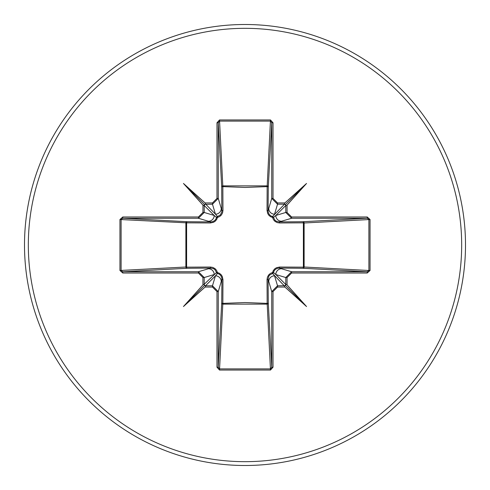 <?xml version="1.0" encoding="UTF-8"?>
<svg xmlns="http://www.w3.org/2000/svg" width="490" height="490" viewBox="0 0 490 490"><rect width="100%" height="100%" fill="white"/><g stroke="black" fill="none" stroke-linecap="round" stroke-linejoin="round"><path stroke-width="0.73" d="M287.06 205.482L286.595 205.482L287.036 205.12L287.06 205.482L287.06 212.47L291.593 216.99L291.593 218.264L279.214 221.921L302.979 221.719A1.274 0.41 89.5 0 1 303.384 222.84L304.125 222.993L304.125 267.007L303.384 267.16L303.384 222.84L279.582 222.962L277.181 222.576L274.976 221.376L273.438 219.655L272.538 217.462L270.554 216.69L268.888 215.331L267.73 213.579L267.038 210.418L267.16 186.617A1.274 0.41 -179.5 0 1 268.281 187.021L268.079 210.786L271.736 198.407L271.736 122.757L270.486 121.097L219.514 121.097L218.264 122.757L218.264 198.407L212.47 204.208L204.943 204.324L205.482 203.938L215.459 214.185L212.47 204.208L212.47 202.94L216.99 198.407L218.264 198.407L221.921 210.786A1.274 0.374 179.5 0 1 222.962 210.418L222.576 212.819L221.376 215.024L219.655 216.562L217.462 217.462L216.69 219.446L215.331 221.113L213.579 222.27L210.418 222.962L186.617 222.84L186.617 267.16L210.418 267.038L212.819 267.424L215.024 268.624L216.562 270.345L217.462 272.538L219.446 273.31L221.113 274.67L222.27 276.421L222.962 279.582L222.84 303.384L245 302.544L267.16 303.384L267.038 279.582L267.424 277.181L268.624 274.976L270.345 273.438L272.538 272.538L273.31 270.554L274.67 268.888L276.421 267.73L279.582 267.038L303.384 267.16A1.274 0.41 -89.5 0 1 302.979 268.281L279.214 268.079L291.593 271.736L291.593 273.01L287.06 277.53L287.06 284.519L287.036 284.88L286.595 284.519L287.06 284.519M204.943 204.324L204.208 205.482L204.208 212.47L214.185 215.459L216.537 217.48A1.274 1.268 135 0 1 217.48 216.537L220.335 214.939L221.811 212.035L221.719 187.021A1.274 1.145 176.9 0 1 222.993 185.875L267.007 185.875A1.274 1.145 -176.9 0 1 268.281 187.021L271.736 122.757L273.01 122.757L273.01 198.407L277.53 202.94L284.519 202.94L284.519 204.208L277.53 204.208L271.736 198.407L273.01 198.407M291.593 216.99L367.243 216.99L367.243 218.264L368.903 219.514L368.903 270.486L304.125 267.007A1.274 1.145 -86.9 0 1 302.979 268.281L367.243 271.736L368.903 270.486L370.048 270.486L367.243 273.01L291.593 273.01M216.99 198.407L216.99 122.757L219.514 119.952L270.486 119.952L267.16 186.617L245 187.456L222.84 186.617L222.962 210.418M245 465.5A220.5 220.5 0 0 0 465.5 245A220.5 220.5 0 0 0 245 24.5A220.5 220.5 0 0 0 24.5 245A220.5 220.5 0 0 0 245 465.5A220.5 220.5 0 0 1 24.5 245A220.5 220.5 0 0 1 245 24.5M205.482 203.405L205.12 202.964L205.482 202.94L205.482 203.938M122.757 216.99L198.407 216.99L202.94 212.47L202.964 205.12L204.208 205.482L214.185 215.459A5.8 5.776 106.7 0 1 208.409 221.26L198.407 218.264L122.757 218.264L121.097 219.514L121.097 270.486L122.757 271.736L122.757 273.01L119.952 270.486L185.875 267.007L185.875 222.993A1.274 1.145 93.1 0 1 187.021 221.719A1.274 0.41 -89.5 0 0 186.617 222.84L119.952 219.514L122.757 216.99L122.757 218.264L187.021 221.719L210.786 221.921L208.409 221.26M202.94 205.482L203.405 205.482M285.676 204.943L285.793 205.482L285.382 204.618L284.519 204.208L272.52 216.537A1.274 1.268 -135 0 1 273.463 217.48L275.815 215.459L285.793 212.47L285.793 205.482L275.815 215.459A5.8 5.776 -106.7 0 0 281.591 221.26M284.519 202.94L284.88 202.964L284.519 203.405M204.324 285.058L203.938 284.519L202.94 284.519L202.94 277.53L198.407 273.01L198.407 271.736L210.786 268.079L187.021 268.281L122.757 271.736L198.407 271.736L204.208 277.53L204.208 284.519L204.618 285.382L205.482 285.793L212.47 285.793L218.264 291.593L218.264 367.243L219.514 368.903L270.486 368.903L271.736 367.243L271.736 291.593L277.53 285.793L285.058 285.676L284.519 286.062L284.88 287.036L277.53 287.06L273.01 291.593L273.01 367.243L270.486 370.048L219.514 370.048L216.99 367.243L216.99 291.593L212.47 287.06L205.482 287.06L205.12 287.036L205.482 286.595L205.482 287.06M285.058 285.676L285.793 284.519L285.793 277.53L275.815 274.541L273.463 272.52A1.274 1.268 -45 0 1 272.52 273.463L284.519 286.062M284.519 286.595L284.519 287.06M212.47 287.06L212.47 285.793L215.459 275.815L217.48 273.463A1.274 1.268 45 0 1 216.537 272.52L203.938 284.519M203.405 284.519L202.964 284.88L202.94 284.519M202.964 205.12L183.456 183.456L205.12 202.964M270.486 119.952L273.01 122.757M284.88 202.964L306.544 183.456L287.036 205.12M367.243 216.99L370.048 219.514L370.048 270.486M287.036 284.88L306.544 306.544L284.88 287.036M205.12 287.036L183.456 306.544L202.964 284.88M270.486 370.048L267.16 303.384A1.274 0.41 179.5 0 0 268.281 302.979A1.274 1.145 -3.1 0 1 267.007 304.125L222.993 304.125A1.274 1.145 3.1 0 1 221.719 302.979L221.921 279.214L218.264 291.593L216.99 291.593M273.01 291.593L271.736 291.593L268.079 279.214L268.281 302.979L271.736 367.243L273.01 367.243M210.418 222.962A1.274 0.374 -89.5 0 1 210.786 221.921L212.764 221.621L214.602 220.629L215.827 219.244L216.537 217.48L217.462 217.462L217.48 216.537L215.459 214.185A5.8 5.776 163.3 0 0 221.26 208.409M187.021 268.281A1.274 1.145 86.9 0 1 185.875 267.007L186.617 267.16A1.274 0.41 89.5 0 0 187.021 268.281M287.06 212.47L285.793 212.47L291.593 218.264L367.243 218.264L302.979 221.719A1.274 1.145 -93.1 0 1 304.125 222.993L370.048 219.514M205.482 286.595L205.482 285.793L215.459 275.815A5.8 5.776 16.7 0 1 221.26 281.591M222.962 279.582A1.274 0.374 -179.5 0 1 221.921 279.214L221.621 277.236L220.629 275.398L219.244 274.173L217.48 273.463L217.462 272.538L216.537 272.52L214.939 269.665L213.622 268.734L210.786 268.079A1.274 0.374 89.5 0 1 210.418 267.038M208.409 268.74A5.8 5.776 73.3 0 1 214.185 274.541L204.208 277.53L202.94 277.53M202.94 212.47L204.208 212.47L198.407 218.264L198.407 216.99M268.74 281.591A5.8 5.776 -16.7 0 1 274.541 275.815L277.53 285.793L277.53 287.06M279.582 267.038A1.274 0.374 -89.5 0 1 279.214 268.079L277.236 268.379L275.398 269.371L274.173 270.756L273.463 272.52L272.538 272.538L272.52 273.463L269.665 275.062L268.734 276.378L268.079 279.214A1.274 0.374 179.5 0 1 267.038 279.582M287.06 277.53L285.793 277.53L291.593 271.736L367.243 271.736L367.243 273.01M286.595 284.519L285.793 284.519L275.815 274.541A5.8 5.776 -73.3 0 1 281.591 268.74M277.53 202.94L277.53 204.208L274.541 214.185A5.8 5.776 -163.3 0 1 268.74 208.409M267.038 210.418A1.274 0.374 -179.5 0 1 268.079 210.786L268.379 212.764L269.371 214.602L270.756 215.827L272.52 216.537L272.538 217.462L273.463 217.48L275.062 220.335L276.378 221.266L279.214 221.921A1.274 0.374 89.5 0 1 279.582 222.962M216.99 367.243L218.264 367.243L221.719 302.979A1.274 0.41 -179.5 0 0 222.84 303.384L219.514 370.048M216.99 122.757L218.264 122.757L221.719 187.021A1.274 0.41 179.5 0 1 222.84 186.617L219.514 119.952M205.482 286.062L204.943 285.676M203.938 205.482L204.324 204.943M286.062 284.519L285.676 285.058M284.519 203.938L285.058 204.324M286.062 205.482L286.595 205.482M183.456 306.544L204.618 285.382M306.544 306.544L285.382 285.382M306.544 183.456L285.382 204.618M183.456 183.456L204.618 204.618M245 461.672A216.672 216.672 0 0 0 461.672 245A216.672 216.672 0 0 0 245 28.328A216.672 216.672 0 0 0 28.328 245A216.672 216.672 0 0 0 245 461.672M205.482 202.94L212.47 202.94M198.407 273.01L122.757 273.01M119.952 270.486L119.952 219.514"/></g></svg>
